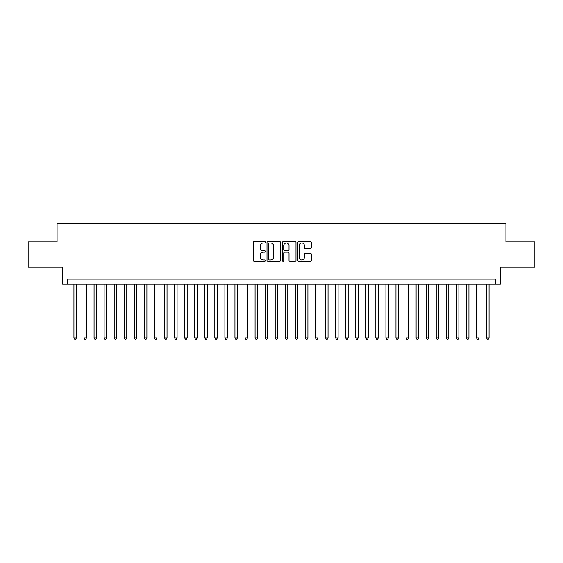 <?xml version="1.0" encoding="UTF-8"?>
<svg xmlns="http://www.w3.org/2000/svg" width="563" height="563" viewBox="0 0 563 563"><rect width="100%" height="100%" fill="white"/><g stroke="black" fill="none" stroke-linecap="round" stroke-linejoin="round"><path stroke-width="0.84" d="M265.398 242.273A0.69 0.69 0 0 0 264.709 241.583L254.209 241.583A0.985 0.985 0 0 0 253.223 242.569L253.223 260.352A0.985 0.985 0 0 0 254.209 261.338L264.709 261.338A0.69 0.69 0 0 0 265.398 260.648A0.69 0.69 0 0 0 264.709 259.958L263.35 259.958A3.16 3.16 0 0 1 260.19 256.791L260.19 255.313A3.16 3.16 0 0 1 263.35 252.154L264.709 252.154A0.69 0.69 0 0 0 265.398 251.457A0.69 0.69 0 0 0 264.709 250.767L263.35 250.767A3.16 3.16 0 0 1 260.19 247.607L260.19 246.13A3.16 3.16 0 0 1 263.35 242.963L264.709 242.963A0.69 0.69 0 0 0 265.398 242.273M310.368 248.543A0.985 0.985 0 0 0 311.353 247.558L311.353 242.569A0.985 0.985 0 0 0 310.368 241.583L298.714 241.583A0.985 0.985 0 0 0 297.721 242.569L297.721 260.352A0.985 0.985 0 0 0 298.714 261.338L310.368 261.338A0.985 0.985 0 0 0 311.353 260.352L311.353 254.328A0.985 0.985 0 0 0 310.368 253.336L305.378 253.336A0.985 0.985 0 0 0 304.393 254.328L304.393 257.312A2.639 2.639 0 0 1 301.747 259.958A2.639 2.639 0 0 1 299.108 257.312L299.108 245.609A2.639 2.639 0 0 1 301.747 242.963A2.639 2.639 0 0 1 304.393 245.609L304.393 247.558A0.985 0.985 0 0 0 305.378 248.543L310.368 248.543M495.349 284.167L500.38 284.167L500.38 267.059L534.85 267.059L534.85 241.9L505.919 241.9L505.919 223.785L57.081 223.785L57.081 241.9L28.15 241.9L28.15 267.059L62.62 267.059L62.62 284.167L495.349 284.167L495.349 279.135L67.651 279.135L67.651 284.167M280.634 242.569A0.985 0.985 0 0 0 279.649 241.583L267.995 241.583A0.985 0.985 0 0 0 267.003 242.569L267.003 260.352A0.985 0.985 0 0 0 267.995 261.338L279.649 261.338A0.985 0.985 0 0 0 280.634 260.352L280.634 242.569M283.351 241.583L295.005 241.583A0.985 0.985 0 0 1 295.997 242.569L295.997 260.352A0.985 0.985 0 0 1 295.005 261.338L290.022 261.338A0.985 0.985 0 0 1 289.03 260.352L289.03 253.139A0.985 0.985 0 0 0 288.045 252.154L284.737 252.154A0.985 0.985 0 0 0 283.745 253.139L283.745 260.648A0.69 0.69 0 0 1 283.055 261.338A0.69 0.69 0 0 1 282.366 260.648L282.366 242.569A0.985 0.985 0 0 1 283.351 241.583M269.079 242.963A0.69 0.69 0 0 0 268.389 243.659L268.389 259.261A0.69 0.69 0 0 0 269.079 259.958L270.507 259.958A3.16 3.16 0 0 0 273.674 256.791L273.674 246.13A3.16 3.16 0 0 0 270.507 242.963L269.079 242.963M289.03 245.658A2.639 2.639 0 0 0 286.391 243.012A2.639 2.639 0 0 0 283.745 245.658L283.745 249.782A0.985 0.985 0 0 0 284.737 250.767L288.045 250.767A0.985 0.985 0 0 0 289.03 249.782L289.03 245.658M73.936 284.167L73.936 337.906L76.455 337.906L76.455 284.167M76.455 337.906L75.702 339.215L74.696 339.215L73.936 337.906M84 284.167L84 337.906L86.519 337.906L86.519 284.167M86.519 337.906L85.766 339.215L84.76 339.215L84 337.906M94.063 284.167L94.063 337.906L96.583 337.906L96.583 284.167M96.583 337.906L95.83 339.215L94.823 339.215L94.063 337.906M104.127 284.167L104.127 337.906L106.646 337.906L106.646 284.167M106.646 337.906L105.893 339.215L104.887 339.215L104.127 337.906M114.19 284.167L114.19 337.906L116.71 337.906L116.71 284.167M116.71 337.906L115.957 339.215L114.951 339.215L114.19 337.906M124.254 284.167L124.254 337.906L126.774 337.906L126.774 284.167M126.774 337.906L126.021 339.215L125.014 339.215L124.254 337.906M134.318 284.167L134.318 337.906L136.837 337.906L136.837 284.167M136.837 337.906L136.084 339.215L135.078 339.215L134.318 337.906M144.381 284.167L144.381 337.906L146.901 337.906L146.901 284.167M146.901 337.906L146.148 339.215L145.141 339.215L144.381 337.906M154.445 284.167L154.445 337.906L156.964 337.906L156.964 284.167M156.964 337.906L156.211 339.215L155.205 339.215L154.445 337.906M164.509 284.167L164.509 337.906L167.028 337.906L167.028 284.167M167.028 337.906L166.275 339.215L165.269 339.215L164.509 337.906M174.572 284.167L174.572 337.906L177.092 337.906L177.092 284.167M177.092 337.906L176.339 339.215L175.332 339.215L174.572 337.906M184.636 284.167L184.636 337.906L187.155 337.906L187.155 284.167M187.155 337.906L186.402 339.215L185.396 339.215L184.636 337.906M194.699 284.167L194.699 337.906L197.219 337.906L197.219 284.167M197.219 337.906L196.466 339.215L195.46 339.215L194.699 337.906M204.763 284.167L204.763 337.906L207.283 337.906L207.283 284.167M207.283 337.906L206.53 339.215L205.523 339.215L204.763 337.906M214.827 284.167L214.827 337.906L217.346 337.906L217.346 284.167M217.346 337.906L216.593 339.215L215.587 339.215L214.827 337.906M224.89 284.167L224.89 337.906L227.41 337.906L227.41 284.167M227.41 337.906L226.657 339.215L225.65 339.215L224.89 337.906M234.954 284.167L234.954 337.906L237.473 337.906L237.473 284.167M237.473 337.906L236.72 339.215L235.714 339.215L234.954 337.906M245.018 284.167L245.018 337.906L247.537 337.906L247.537 284.167M247.537 337.906L246.784 339.215L245.778 339.215L245.018 337.906M255.081 284.167L255.081 337.906L257.601 337.906L257.601 284.167M257.601 337.906L256.848 339.215L255.841 339.215L255.081 337.906M265.145 284.167L265.145 337.906L267.664 337.906L267.664 284.167M267.664 337.906L266.911 339.215L265.905 339.215L265.145 337.906M275.208 284.167L275.208 337.906L277.728 337.906L277.728 284.167M277.728 337.906L276.975 339.215L275.969 339.215L275.208 337.906M285.272 284.167L285.272 337.906L287.792 337.906L287.792 284.167M287.792 337.906L287.031 339.215L286.025 339.215L285.272 337.906M295.336 284.167L295.336 337.906L297.855 337.906L297.855 284.167M297.855 337.906L297.095 339.215L296.089 339.215L295.336 337.906M305.399 284.167L305.399 337.906L307.919 337.906L307.919 284.167M307.919 337.906L307.159 339.215L306.152 339.215L305.399 337.906M315.463 284.167L315.463 337.906L317.982 337.906L317.982 284.167M317.982 337.906L317.222 339.215L316.216 339.215L315.463 337.906M325.527 284.167L325.527 337.906L328.046 337.906L328.046 284.167M328.046 337.906L327.286 339.215L326.28 339.215L325.527 337.906M335.59 284.167L335.59 337.906L338.11 337.906L338.11 284.167M338.11 337.906L337.35 339.215L336.343 339.215L335.59 337.906M345.654 284.167L345.654 337.906L348.173 337.906L348.173 284.167M348.173 337.906L347.413 339.215L346.407 339.215L345.654 337.906M355.717 284.167L355.717 337.906L358.237 337.906L358.237 284.167M358.237 337.906L357.477 339.215L356.47 339.215L355.717 337.906M365.781 284.167L365.781 337.906L368.301 337.906L368.301 284.167M368.301 337.906L367.54 339.215L366.534 339.215L365.781 337.906M375.845 284.167L375.845 337.906L378.364 337.906L378.364 284.167M378.364 337.906L377.604 339.215L376.598 339.215L375.845 337.906M385.908 284.167L385.908 337.906L388.428 337.906L388.428 284.167M388.428 337.906L387.668 339.215L386.661 339.215L385.908 337.906M395.972 284.167L395.972 337.906L398.491 337.906L398.491 284.167M398.491 337.906L397.731 339.215L396.725 339.215L395.972 337.906M406.036 284.167L406.036 337.906L408.555 337.906L408.555 284.167M408.555 337.906L407.795 339.215L406.789 339.215L406.036 337.906M416.099 284.167L416.099 337.906L418.619 337.906L418.619 284.167M418.619 337.906L417.859 339.215L416.852 339.215L416.099 337.906M426.163 284.167L426.163 337.906L428.682 337.906L428.682 284.167M428.682 337.906L427.922 339.215L426.916 339.215L426.163 337.906M436.226 284.167L436.226 337.906L438.746 337.906L438.746 284.167M438.746 337.906L437.986 339.215L436.979 339.215L436.226 337.906M446.29 284.167L446.29 337.906L448.81 337.906L448.81 284.167M448.81 337.906L448.049 339.215L447.043 339.215L446.29 337.906M456.354 284.167L456.354 337.906L458.873 337.906L458.873 284.167M458.873 337.906L458.113 339.215L457.107 339.215L456.354 337.906M466.417 284.167L466.417 337.906L468.937 337.906L468.937 284.167M468.937 337.906L468.177 339.215L467.17 339.215L466.417 337.906M476.481 284.167L476.481 337.906L479 337.906L479 284.167M479 337.906L478.24 339.215L477.234 339.215L476.481 337.906M486.545 284.167L486.545 337.906L489.064 337.906L489.064 284.167M489.064 337.906L488.304 339.215L487.298 339.215L486.545 337.906"/></g></svg>
